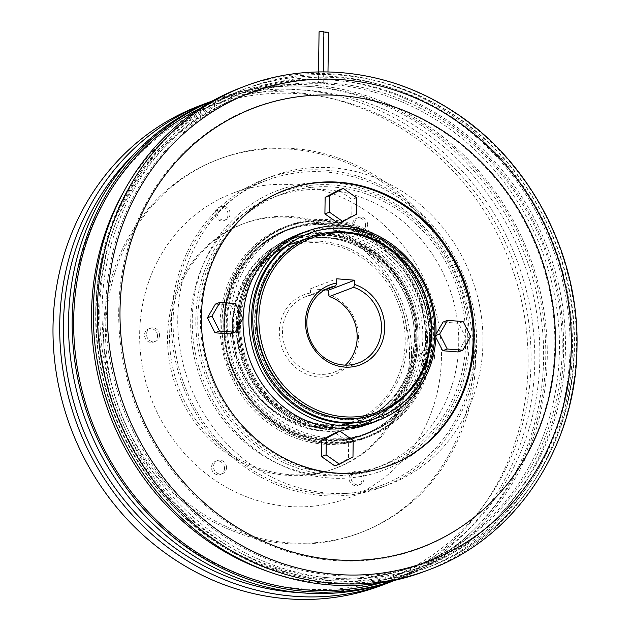 <?xml version="1.0" encoding="UTF-8"?>
<svg xmlns="http://www.w3.org/2000/svg" width="630" height="630" viewBox="0 0 630 630"><rect width="100%" height="100%" fill="white"/><g stroke="black" fill="none" stroke-linecap="round" stroke-linejoin="round"><path stroke-width="0.47" stroke-dasharray="3.15 2.36" d="M102.076 309.519A253.449 231.895 -110.8 0 1 246.802 91.09A253.449 231.895 -110.8 0 1 571.473 346.555A253.449 231.895 -110.8 0 1 426.809 564.952A253.449 231.895 -110.8 0 1 102.076 309.519M96.051 311.803A253.449 231.895 -110.8 0 1 240.778 93.382A253.449 231.895 -110.8 0 1 565.449 348.847A253.449 231.895 -110.8 0 1 420.785 567.244A253.449 231.895 -110.8 0 1 96.051 311.803M469.24 341.255A149.554 136.836 -110.8 0 1 328.687 477.934A149.554 136.836 -110.8 0 1 192.26 319.394A149.554 136.836 -110.8 0 1 332.813 182.716A149.554 136.836 -110.8 0 1 469.24 341.255M467.736 340.657A146.814 134.324 -110.8 0 1 329.758 474.831A146.814 134.324 -110.8 0 1 195.835 319.205A146.814 134.324 -110.8 0 1 333.805 185.031A146.814 134.324 -110.8 0 1 467.736 340.657M197.773 319.355A144.711 132.41 -110.8 0 1 280.389 194.646A144.711 132.41 -110.8 0 1 465.791 340.507A144.711 132.41 -110.8 0 1 383.174 465.216A144.711 132.41 -110.8 0 1 197.773 319.355M190.717 322.04A144.711 132.41 -110.8 0 1 273.333 197.332A144.711 132.41 -110.8 0 1 458.734 343.185A144.711 132.41 -110.8 0 1 376.11 467.893A144.711 132.41 -110.8 0 1 190.717 322.04M429.377 340.869A113.014 103.399 -110.8 0 1 364.857 438.259A113.014 103.399 -110.8 0 1 220.075 324.356A113.014 103.399 -110.8 0 1 284.595 226.965A113.014 103.399 -110.8 0 1 429.377 340.869M433.023 339.483A113.014 103.399 -110.8 0 1 368.511 436.873A113.014 103.399 -110.8 0 1 223.721 322.969A113.014 103.399 -110.8 0 1 288.241 225.579A113.014 103.399 -110.8 0 1 433.023 339.483M429.518 339.208A109.218 99.934 -110.8 0 1 367.164 433.33A109.218 99.934 -110.8 0 1 227.233 323.245A109.218 99.934 -110.8 0 1 289.587 229.123A109.218 99.934 -110.8 0 1 429.518 339.208M432.251 338.168A109.218 99.934 -110.8 0 1 369.897 432.29A109.218 99.934 -110.8 0 1 229.974 322.206A109.218 99.934 -110.8 0 1 292.328 228.084A109.218 99.934 -110.8 0 1 432.251 338.168M239.384 322.946A99.06 90.633 -110.8 0 1 295.935 237.589A99.06 90.633 -110.8 0 1 422.84 337.42A99.06 90.633 -110.8 0 1 366.29 422.785A99.06 90.633 -110.8 0 1 239.384 322.946M236.644 323.985A99.06 90.633 -110.8 0 1 293.202 238.628A99.06 90.633 -110.8 0 1 420.1 338.467A99.06 90.633 -110.8 0 1 363.549 423.825A99.06 90.633 -110.8 0 1 236.644 323.985M416.123 338.152A94.76 86.704 -110.8 0 1 362.029 419.808A94.76 86.704 -110.8 0 1 240.629 324.3A94.76 86.704 -110.8 0 1 294.722 242.644A94.76 86.704 -110.8 0 1 416.123 338.152M430.18 332.813A94.76 86.704 -110.8 0 1 376.086 414.469A94.76 86.704 -110.8 0 1 254.685 318.961A94.76 86.704 -110.8 0 1 308.787 237.305A94.76 86.704 -110.8 0 1 430.18 332.813M238.187 322.544A101.076 92.476 -110.8 0 1 295.887 235.447A101.076 92.476 -110.8 0 1 425.376 337.318A101.076 92.476 -110.8 0 1 367.676 424.415A101.076 92.476 -110.8 0 1 238.187 322.544M300.778 233.588A101.233 92.626 -110.8 0 1 425.526 337.326A101.233 92.626 -110.8 0 1 372.566 422.565M370.212 423.58A101.233 92.626 -110.8 0 1 367.731 424.573A101.233 92.626 -110.8 0 1 238.038 322.536A101.233 92.626 -110.8 0 1 295.832 235.297A101.233 92.626 -110.8 0 1 298.344 234.384M305.77 231.69A101.233 92.626 -110.8 0 1 430.518 335.436A101.233 92.626 -110.8 0 1 377.559 420.667M429.282 339.468A109.628 100.304 -110.8 0 1 366.699 433.936A109.628 100.304 -110.8 0 1 226.257 323.45A109.628 100.304 -110.8 0 1 288.839 228.981A109.628 100.304 -110.8 0 1 429.282 339.468M223.863 323.261A112.203 102.666 -110.8 0 1 287.918 226.564A112.203 102.666 -110.8 0 1 431.668 339.657A112.203 102.666 -110.8 0 1 367.613 436.354A112.203 102.666 -110.8 0 1 223.863 323.261M415.721 338.397A94.98 86.909 -110.8 0 1 361.494 420.249A94.98 86.909 -110.8 0 1 239.809 324.521A94.98 86.909 -110.8 0 1 294.037 242.668A94.98 86.909 -110.8 0 1 415.721 338.397M237.423 324.332A97.563 89.271 -110.8 0 1 293.123 240.25A97.563 89.271 -110.8 0 1 418.115 338.586A97.563 89.271 -110.8 0 1 362.415 422.667A97.563 89.271 -110.8 0 1 237.423 324.332M570.04 348.232A256.111 234.336 -110.8 0 1 423.833 568.937A256.111 234.336 -110.8 0 1 95.713 310.803A256.111 234.336 -110.8 0 1 241.928 90.098A256.111 234.336 -110.8 0 1 570.04 348.232M118.723 310.826A235.478 215.452 -110.8 0 1 340.019 95.626A235.478 215.452 -110.8 0 1 554.825 345.24A235.478 215.452 -110.8 0 1 333.53 560.448A235.478 215.452 -110.8 0 1 118.723 310.826M389.568 465.546A147.294 134.773 -110.8 0 1 389.08 465.727A147.294 134.773 -110.8 0 1 200.379 317.276A147.294 134.773 -110.8 0 1 284.469 190.339A147.294 134.773 -110.8 0 1 284.957 190.158M241.014 87.68A258.694 236.699 -110.8 0 1 572.434 348.421A258.694 236.699 -110.8 0 1 424.746 571.347M356.596 197.757L352.028 199.489L338.696 190.158M338.239 223.248L351.8 216.035L352.028 199.489M356.359 214.302L351.8 216.035M458.175 351.965L466.137 338.247L458.577 323.3L443.048 322.072M470.704 336.507L466.137 338.247M463.137 321.568L458.577 323.3M436.015 334.199L435.086 335.79L435.889 337.381M435.976 335.459L435.086 335.79M334.845 465.916L348.414 458.703L348.642 442.158L335.31 432.818M352.973 456.97L348.414 458.703M353.202 440.425L348.642 442.158M230.501 333.995L238.463 320.276L230.895 305.337L215.373 304.109M243.023 318.544L238.463 320.276M235.463 303.605L230.895 305.337M345.398 365.132A40.336 36.902 -110.8 0 1 334.144 372.18A40.336 36.902 -110.8 0 1 282.476 331.53A40.336 36.902 -110.8 0 1 305.503 296.769A40.336 36.902 -110.8 0 1 311.401 295.123L310.519 293.013A42.753 39.115 69.2 0 0 279.318 331.695A42.753 39.115 69.2 0 0 318.323 377.016A42.753 39.115 69.2 0 0 358.502 337.948A42.753 39.115 69.2 0 0 328.45 294.43M232.62 328.01A93.185 85.263 -110.8 0 1 320.197 242.849A93.185 85.263 -110.8 0 1 405.2 341.633A93.185 85.263 -110.8 0 1 317.63 426.793A93.185 85.263 -110.8 0 1 232.62 328.01M232.281 327.616A94.429 86.397 -110.8 0 1 286.193 246.236A94.429 86.397 -110.8 0 1 407.169 341.413A94.429 86.397 -110.8 0 1 353.265 422.785A94.429 86.397 -110.8 0 1 232.281 327.616M311.401 295.123L324.34 290.209M310.417 237.037A94.429 86.397 -110.8 0 1 431.274 332.254A94.429 86.397 -110.8 0 1 377.48 413.587M307.637 233.919A98.335 89.972 -110.8 0 1 433.613 333.026A98.335 89.972 -110.8 0 1 377.472 417.761M255.111 318.938A94.429 86.397 -110.8 0 1 309.023 237.565A94.429 86.397 -110.8 0 1 429.999 332.742A94.429 86.397 -110.8 0 1 376.094 414.115A94.429 86.397 -110.8 0 1 255.111 318.938M310.519 293.013L310.582 288.737L325.19 289.887M310.582 288.737L336.751 278.791M323.907 31.878L319.071 31.815M321.694 82.467C323.977 82.908 323.363 83.136 319.867 83.16C317.583 82.743 318.189 82.514 321.694 82.467L323.198 82.837L323.348 71.875M328.537 32.248L325.206 32.555L323.907 32.028M326.324 82.829C328.608 83.333 327.994 83.562 324.497 83.522C322.214 83.05 322.82 82.813 326.324 82.829L327.828 83.247L327.986 71.93M228.052 214.507A7.017 6.418 -110.8 0 1 224.044 220.555A7.017 6.418 -110.8 0 1 215.058 213.483A7.017 6.418 -110.8 0 1 219.059 207.435A7.017 6.418 -110.8 0 1 228.052 214.507M230.06 213.751A7.017 6.418 -110.8 0 1 226.052 219.799A7.017 6.418 -110.8 0 1 217.066 212.72A7.017 6.418 -110.8 0 1 221.075 206.671A7.017 6.418 -110.8 0 1 230.06 213.751M157.524 336.018A7.017 6.418 -110.8 0 1 153.515 342.066A7.017 6.418 -110.8 0 1 144.522 334.995A7.017 6.418 -110.8 0 1 148.53 328.947A7.017 6.418 -110.8 0 1 157.524 336.018M159.532 335.255A7.017 6.418 -110.8 0 1 155.523 341.302A7.017 6.418 -110.8 0 1 146.53 334.231A7.017 6.418 -110.8 0 1 150.538 328.183A7.017 6.418 -110.8 0 1 159.532 335.255M365.573 225.359A7.017 6.418 -110.8 0 1 361.565 231.407A7.017 6.418 -110.8 0 1 352.572 224.335A7.017 6.418 -110.8 0 1 356.58 218.287A7.017 6.418 -110.8 0 1 365.573 225.359M367.581 224.603A7.017 6.418 -110.8 0 1 363.573 230.643A7.017 6.418 -110.8 0 1 354.58 223.571A7.017 6.418 -110.8 0 1 358.588 217.523A7.017 6.418 -110.8 0 1 367.581 224.603M432.558 357.722A7.017 6.418 -110.8 0 1 428.55 363.77A7.017 6.418 -110.8 0 1 419.564 356.698A7.017 6.418 -110.8 0 1 423.565 350.65A7.017 6.418 -110.8 0 1 432.558 357.722M434.566 356.958A7.017 6.418 -110.8 0 1 430.558 363.006A7.017 6.418 -110.8 0 1 421.572 355.934A7.017 6.418 -110.8 0 1 425.573 349.886A7.017 6.418 -110.8 0 1 434.566 356.958M362.029 479.233A7.017 6.418 -110.8 0 1 358.021 485.281A7.017 6.418 -110.8 0 1 349.028 478.209A7.017 6.418 -110.8 0 1 353.036 472.161A7.017 6.418 -110.8 0 1 362.029 479.233M364.038 478.469A7.017 6.418 -110.8 0 1 360.029 484.517A7.017 6.418 -110.8 0 1 351.036 477.445A7.017 6.418 -110.8 0 1 355.044 471.397A7.017 6.418 -110.8 0 1 364.038 478.469M224.508 468.381A7.017 6.418 -110.8 0 1 220.5 474.429A7.017 6.418 -110.8 0 1 211.515 467.358A7.017 6.418 -110.8 0 1 215.515 461.31A7.017 6.418 -110.8 0 1 224.508 468.381M226.516 467.617A7.017 6.418 -110.8 0 1 222.508 473.666A7.017 6.418 -110.8 0 1 213.523 466.594A7.017 6.418 -110.8 0 1 217.523 460.546A7.017 6.418 -110.8 0 1 226.516 467.617M441.441 357.501A162.942 149.089 -110.8 0 1 348.414 497.92A162.942 149.089 -110.8 0 1 139.663 333.687A162.942 149.089 -110.8 0 1 232.683 193.268A162.942 149.089 -110.8 0 1 441.441 357.501M474.91 344.783A162.942 149.089 -110.8 0 1 381.89 485.202A162.942 149.089 -110.8 0 1 173.132 320.977A162.942 149.089 -110.8 0 1 266.159 180.558A162.942 149.089 -110.8 0 1 474.91 344.783M476.627 344.925A164.8 150.783 -110.8 0 1 382.544 486.935A164.8 150.783 -110.8 0 1 171.415 320.835A164.8 150.783 -110.8 0 1 265.498 178.818A164.8 150.783 -110.8 0 1 476.627 344.925M482.958 342.515A164.8 150.783 -110.8 0 1 388.875 484.533A164.8 150.783 -110.8 0 1 177.747 318.433A164.8 150.783 -110.8 0 1 271.829 176.416A164.8 150.783 -110.8 0 1 482.958 342.515M98.493 312.181A250.386 229.092 -110.8 0 1 241.44 96.406A250.386 229.092 -110.8 0 1 562.212 348.768A250.386 229.092 -110.8 0 1 419.273 564.543A250.386 229.092 -110.8 0 1 98.493 312.181M95.721 313.228A250.386 229.092 -110.8 0 1 238.668 97.461A250.386 229.092 -110.8 0 1 559.448 349.823A250.386 229.092 -110.8 0 1 416.501 565.59A250.386 229.092 -110.8 0 1 95.721 313.228M213.066 100.642A256.512 234.699 -110.8 0 1 214.956 99.91A256.512 234.699 -110.8 0 1 543.603 358.446A256.512 234.699 -110.8 0 1 397.144 579.505A256.512 234.699 -110.8 0 1 395.246 580.214M212.515 100.95A256.512 234.699 -110.8 0 1 218.61 98.524A256.512 234.699 -110.8 0 1 547.257 357.052A256.512 234.699 -110.8 0 1 400.79 578.12A256.512 234.699 -110.8 0 1 394.624 580.356M72.269 321.253A252.48 231.013 -110.8 0 1 216.405 103.674A252.48 231.013 -110.8 0 1 539.871 358.147A252.48 231.013 -110.8 0 1 395.727 575.726A252.48 231.013 -110.8 0 1 72.269 321.253M133.418 154.744A252.48 231.013 -110.8 0 1 207.585 107.021A252.48 231.013 -110.8 0 1 531.051 361.502A252.48 231.013 -110.8 0 1 386.907 579.08A252.48 231.013 -110.8 0 1 299.762 592.641M210.593 101.627A256.512 234.699 -110.8 0 1 534.783 361.793A256.512 234.699 -110.8 0 1 392.742 581.12M199.482 105.793A256.52 234.699 -110.8 0 1 528.09 364.337A256.52 234.699 -110.8 0 1 381.662 585.388M105.596 331.002A199.726 182.739 -110.8 0 1 219.626 158.886A199.726 182.739 -110.8 0 1 475.5 360.187A199.726 182.739 -110.8 0 1 361.478 532.303A199.726 182.739 -110.8 0 1 105.596 331.002M103.588 331.766A199.726 182.739 -110.8 0 1 217.618 159.65A199.726 182.739 -110.8 0 1 473.492 360.951A199.726 182.739 -110.8 0 1 359.47 533.067A199.726 182.739 -110.8 0 1 103.588 331.766M409.531 355.903A130.654 119.543 -110.8 0 1 334.94 468.499A130.654 119.543 -110.8 0 1 167.556 336.814A130.654 119.543 -110.8 0 1 242.141 224.217A130.654 119.543 -110.8 0 1 409.531 355.903M411.54 355.139A130.654 119.543 -110.8 0 1 336.948 467.736A130.654 119.543 -110.8 0 1 169.564 336.05A130.654 119.543 -110.8 0 1 244.157 223.453A130.654 119.543 -110.8 0 1 411.54 355.139M324.497 83.522L322.993 83.129L323.702 32.177M319.867 83.16L318.355 82.813L318.512 71.922M123.63 191.866A254.906 233.226 -110.8 0 1 237.061 93.24A254.906 233.226 -110.8 0 1 563.63 350.154A254.906 233.226 -110.8 0 1 418.107 569.819A254.906 233.226 -110.8 0 1 267.797 571.378M200.371 108.234A254.906 233.226 -110.8 0 1 219.201 100.02A254.906 233.226 -110.8 0 1 545.761 356.934A254.906 233.226 -110.8 0 1 400.239 576.6A254.906 233.226 -110.8 0 1 380.709 582.963M426.612 340.208A108.982 99.713 -110.8 0 1 324.198 439.803A108.982 99.713 -110.8 0 1 224.784 324.277A108.982 99.713 -110.8 0 1 327.198 224.682A108.982 99.713 -110.8 0 1 426.612 340.208M427.455 340.161A109.628 100.304 -110.8 0 1 364.872 434.629A109.628 100.304 -110.8 0 1 224.43 324.143A109.628 100.304 -110.8 0 1 287.012 229.674A109.628 100.304 -110.8 0 1 427.455 340.161M222.036 323.954A112.203 102.666 -110.8 0 1 286.099 227.257A112.203 102.666 -110.8 0 1 429.841 340.35A112.203 102.666 -110.8 0 1 365.786 437.047A112.203 102.666 -110.8 0 1 222.036 323.954M223.807 324.647A108.982 99.713 -110.8 0 1 326.222 225.052A108.982 99.713 -110.8 0 1 425.636 340.578A108.982 99.713 -110.8 0 1 323.221 440.173A108.982 99.713 -110.8 0 1 223.807 324.647M232.289 325.316A99.823 91.334 -110.8 0 1 326.096 234.092A99.823 91.334 -110.8 0 1 417.162 339.909A99.823 91.334 -110.8 0 1 323.348 431.14A99.823 91.334 -110.8 0 1 232.289 325.316M238.597 324.978A94.98 86.909 -110.8 0 1 292.816 243.125A94.98 86.909 -110.8 0 1 414.509 338.861A94.98 86.909 -110.8 0 1 360.281 420.714A94.98 86.909 -110.8 0 1 238.597 324.978M236.203 324.789A97.563 89.271 -110.8 0 1 291.903 240.715A97.563 89.271 -110.8 0 1 416.895 339.05A97.563 89.271 -110.8 0 1 361.195 423.124A97.563 89.271 -110.8 0 1 236.203 324.789M418.139 339.538A99.823 91.334 -110.8 0 1 324.324 430.77A99.823 91.334 -110.8 0 1 233.257 324.946A99.823 91.334 -110.8 0 1 327.072 233.722A99.823 91.334 -110.8 0 1 418.139 339.538M574.119 346.681A256.111 234.336 -110.8 0 1 427.904 567.386A256.111 234.336 -110.8 0 1 99.792 309.251A256.111 234.336 -110.8 0 1 246.007 88.546A256.111 234.336 -110.8 0 1 574.119 346.681M571.016 345.791A251.236 229.871 -110.8 0 1 334.908 575.395A251.236 229.871 -110.8 0 1 105.714 309.07A251.236 229.871 -110.8 0 1 341.83 79.467A251.236 229.871 -110.8 0 1 571.016 345.791M245.094 86.137A258.694 236.699 -110.8 0 1 576.513 346.87A258.694 236.699 -110.8 0 1 428.825 569.803M246.802 91.09L240.778 93.382M280.389 194.646L273.333 197.332M368.511 436.873L364.857 438.259M369.897 432.29L367.164 433.33M295.935 237.589L293.202 238.628M376.086 414.469L362.029 419.808M372.724 422.675L367.731 424.573M300.825 233.399L295.832 235.297M308.787 237.305L294.722 242.644M366.29 422.785L363.549 423.825M292.328 228.084L289.587 229.123M288.241 225.579L284.595 226.965M383.174 465.216L376.11 467.893M426.809 564.952L420.785 567.244M288.839 228.981L287.012 229.674C250.228 243.093 224.493 281.949 224.382 324.182C220.398 398.759 301.069 462.247 364.872 434.629L366.699 433.936M287.918 226.564L286.099 227.257C248.291 241.054 221.902 280.941 221.799 324.143C217.72 400.381 300.226 465.349 365.786 437.047L367.613 436.354M361.494 420.249L360.281 420.714C391.828 409.209 414.036 375.779 414.146 339.145C417.595 274.302 347.516 219.279 292.816 243.125L294.037 242.668M293.123 240.25L291.903 240.715C348.382 216.177 420.273 272.695 416.729 339.184C416.619 376.787 393.766 411.248 361.195 423.124L362.415 422.667M241.928 90.098L246.007 88.546C311.59 63.15 389.474 72.6 451.529 113.384C527.365 161.571 576.537 254.859 574.41 346.453C574.158 445.103 513.978 535.988 427.904 567.386L423.833 568.937M390.057 465.357L389.08 465.727M285.437 189.969L284.469 190.339M358.494 362.927L334.144 372.18M329.844 287.524L305.503 296.769M309.023 237.565L286.193 246.236M376.094 414.115L353.265 422.785M226.052 219.799L224.044 220.555M155.523 341.302L153.515 342.066M363.573 230.643L361.565 231.407M430.558 363.006L428.55 363.77M360.029 484.517L358.021 485.281M222.508 473.666L220.5 474.429M381.89 485.202L348.414 497.92M388.875 484.533L382.544 486.935M241.44 96.406L238.668 97.461M214.956 99.91L218.61 98.524M216.405 103.674L207.585 107.021M219.626 158.886L217.618 159.65M336.948 467.736L334.94 468.499M237.061 93.24L219.201 100.02M418.107 569.819L400.239 576.6M244.157 223.453L242.141 224.217M361.478 532.303L359.47 533.067M395.727 575.726L386.907 579.08M397.144 579.505L400.79 578.12M419.273 564.543L416.501 565.59M271.829 176.416L265.498 178.818M266.159 180.558L232.683 193.268M217.523 460.546L215.515 461.31M355.044 471.397L353.036 472.161M425.573 349.886L423.565 350.65M358.588 217.523L356.58 218.287M150.538 328.183L148.53 328.947M221.075 206.671L219.059 207.435"/><path stroke-width="0.94" d="M248.842 318.496A101.076 92.476 -110.8 0 1 306.542 231.399A101.076 92.476 -110.8 0 1 436.031 333.27A101.076 92.476 -110.8 0 1 378.331 420.375A101.076 92.476 -110.8 0 1 248.842 318.496M372.566 422.565A101.233 92.626 -110.8 0 1 370.212 423.58M377.559 420.667A101.233 92.626 -110.8 0 1 372.724 422.675A101.233 92.626 -110.8 0 1 243.03 320.639A101.233 92.626 -110.8 0 1 300.825 233.399A101.233 92.626 -110.8 0 1 305.77 231.69M298.344 234.384A101.233 92.626 -110.8 0 1 300.778 233.588M284.957 190.158A147.294 134.773 -110.8 0 1 473.169 338.798A147.294 134.773 -110.8 0 1 389.568 465.546M474.146 338.428A147.294 134.773 -110.8 0 1 390.057 465.357A147.294 134.773 -110.8 0 1 201.348 316.906A147.294 134.773 -110.8 0 1 285.437 189.969A147.294 134.773 -110.8 0 1 474.146 338.428M555.487 344.846A235.14 215.137 -110.8 0 1 334.506 559.739A235.14 215.137 -110.8 0 1 120.007 310.488A235.14 215.137 -110.8 0 1 340.988 95.595A235.14 215.137 -110.8 0 1 555.487 344.846M93.327 310.614A258.694 236.699 -110.8 0 1 241.014 87.68L245.094 86.137A258.694 236.699 -110.8 0 0 97.406 309.062A258.694 236.699 -110.8 0 0 428.825 569.803L424.746 571.347A258.694 236.699 -110.8 0 1 93.327 310.614M343.263 188.417L338.696 190.158L325.135 197.371L324.907 213.916L338.239 223.248L342.799 221.516L356.359 214.302L356.596 197.757L343.263 188.417L329.703 195.631L325.135 197.371M329.703 195.631L329.474 212.184L324.907 213.916M329.474 212.184L342.799 221.516M447.615 320.339L439.653 334.058L447.213 349.004L462.743 350.225L470.704 336.507L463.137 321.568L447.615 320.339L443.048 322.072L436.015 334.199M462.743 350.225L458.175 351.965L442.654 350.737L435.889 337.381M439.653 334.058L435.976 335.459M447.213 349.004L442.654 350.737M321.52 456.585L334.845 465.916L339.412 464.184L352.973 456.97L353.202 440.425L339.877 431.085L335.31 432.818L321.749 440.031L321.52 456.585L326.08 454.852L339.412 464.184M339.877 431.085L326.316 438.299L321.749 440.031M326.316 438.299L326.08 454.852M219.941 302.376L215.373 304.109L207.412 317.827L214.972 332.774L230.501 333.995L235.061 332.262L243.023 318.544L235.463 303.605L219.941 302.376L211.971 316.095L207.412 317.827M211.971 316.095L219.539 331.034L214.972 332.774M219.539 331.034L235.061 332.262M384.67 328.002A42.753 39.115 -110.8 0 1 344.492 367.077A42.753 39.115 -110.8 0 1 305.495 321.757A42.753 39.115 -110.8 0 1 336.688 283.075L335.743 285.878A40.336 36.902 69.2 0 0 329.844 287.524A40.336 36.902 69.2 0 0 306.818 322.276A40.336 36.902 69.2 0 0 358.494 362.927A40.336 36.902 69.2 0 0 381.52 328.175A40.336 36.902 69.2 0 0 353.674 287.288L354.619 284.484A42.753 39.115 -110.8 0 1 384.67 328.002M325.19 289.887L328.506 290.147L328.45 294.43L329.325 296.541A40.336 36.902 -110.8 0 1 357.171 337.42A40.336 36.902 -110.8 0 1 345.398 365.132M324.34 290.209L335.743 285.878M258.875 318.079A93.09 85.176 -110.8 0 1 346.366 232.998A93.09 85.176 -110.8 0 1 431.282 331.679A93.09 85.176 -110.8 0 1 343.799 416.761A93.09 85.176 -110.8 0 1 258.875 318.079M256.764 318.315A94.429 86.397 -110.8 0 1 310.598 236.967A94.429 86.397 -110.8 0 1 431.652 332.112A94.429 86.397 -110.8 0 1 377.669 413.516A94.429 86.397 -110.8 0 1 256.764 318.315M377.48 413.587A94.429 86.397 -110.8 0 1 377.291 413.658A94.429 86.397 -110.8 0 1 256.394 318.457A94.429 86.397 -110.8 0 1 310.228 237.108A94.429 86.397 -110.8 0 1 310.417 237.037M252.78 318.166A98.335 89.972 -110.8 0 1 308.913 233.431A98.335 89.972 -110.8 0 1 434.889 332.538A98.335 89.972 -110.8 0 1 378.756 417.273A98.335 89.972 -110.8 0 1 252.78 318.166M378.756 417.273L377.472 417.761A98.335 89.972 -110.8 0 1 251.496 318.654A98.335 89.972 -110.8 0 1 307.637 233.919L308.913 233.431M354.619 284.484L354.682 280.208L336.751 278.791L336.688 283.075M329.325 296.541L353.674 287.288M328.506 290.147L354.682 280.208M318.512 71.922L319.071 31.815L322.402 31.5L323.907 31.878L323.348 71.875M323.907 32.028L328.537 32.248L327.986 71.93M395.246 580.214A256.512 234.699 -110.8 0 1 68.536 320.954A256.512 234.699 -110.8 0 1 213.066 100.642M394.624 580.356A256.512 234.699 -110.8 0 1 72.182 319.567A256.512 234.699 -110.8 0 1 212.515 100.95M299.762 592.641A252.48 231.013 -110.8 0 1 63.441 324.6A252.48 231.013 -110.8 0 1 133.418 154.744M392.742 581.12A256.512 234.699 -110.8 0 1 388.356 582.845A256.512 234.699 -110.8 0 1 59.708 324.308A256.512 234.699 -110.8 0 1 206.175 103.249A256.512 234.699 -110.8 0 1 210.593 101.627M388.356 582.845L381.662 585.388A256.52 234.699 -110.8 0 1 53.014 326.852A256.52 234.699 -110.8 0 1 199.482 105.793L206.175 103.249M267.797 571.378A254.906 233.226 -110.8 0 1 91.539 312.905A254.906 233.226 -110.8 0 1 123.63 191.866M380.709 582.963A254.906 233.226 -110.8 0 1 73.678 319.686A254.906 233.226 -110.8 0 1 200.371 108.234M571.339 345.382A250.575 229.265 -110.8 0 1 335.853 574.379A250.575 229.265 -110.8 0 1 107.273 308.763A250.575 229.265 -110.8 0 1 342.759 79.766A250.575 229.265 -110.8 0 1 571.339 345.382M306.542 231.399L295.99 235.407M378.331 420.375L367.778 424.376M428.825 569.803C515.923 538.012 576.741 446.103 576.985 346.484C579.175 253.118 528.523 158.106 450.741 109.817C388.419 69.757 310.677 60.748 245.094 86.137"/></g></svg>
